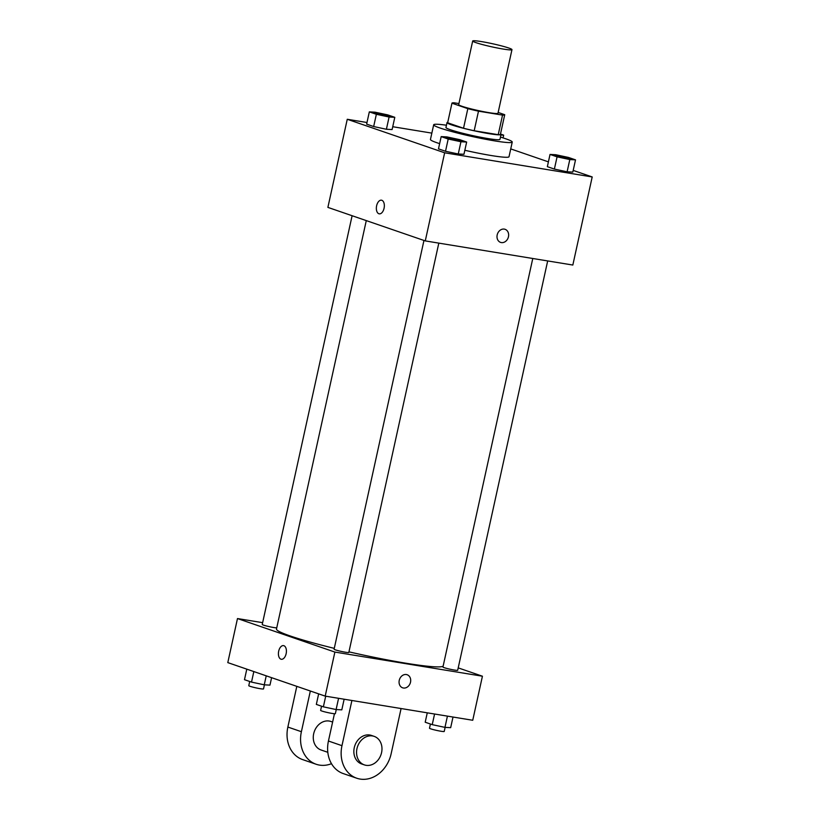 <?xml version="1.0" encoding="UTF-8"?>
<svg xmlns="http://www.w3.org/2000/svg" width="820" height="820" viewBox="0 0 820 820"><rect width="100%" height="100%" fill="white"/><g stroke="black" fill="none" stroke-linecap="round" stroke-linejoin="round"><path stroke-width="1.23" d="M503.152 49.046A20.11 1.589 -167.6 0 1 482.867 44.68A20.11 1.589 -167.6 0 1 472.689 41A20.11 1.589 -167.6 0 1 492.676 43.767A20.11 1.589 -167.6 0 1 511.967 49.641A20.11 1.589 -167.6 0 1 503.152 49.046M511.967 49.641L497.976 113.273A20.11 1.589 -167.6 0 1 489.161 112.678A20.11 1.589 -167.6 0 1 468.876 108.312A20.11 1.589 -167.6 0 1 458.698 104.632L472.689 41M500.415 134.285A27.009 2.142 -167.6 0 1 500.415 134.326L504.72 114.749A27.009 2.142 -167.6 0 0 504.72 114.697L498.16 112.442M458.933 103.576L454.136 102.797A27.009 2.142 -167.6 0 0 451.963 103.156A27.009 2.142 -167.6 0 0 451.953 103.197L467.83 108.66A27.009 2.142 -167.6 0 0 478.49 111.171L502.537 115.107A27.009 2.142 -167.6 0 0 504.72 114.749M451.953 103.197L447.648 122.785L463.525 128.248L467.83 108.66M478.49 111.171L474.185 130.749L498.232 134.685L502.537 115.107M474.185 130.749A27.009 2.142 -167.6 0 1 463.525 128.248M500.415 134.326A27.009 2.142 -167.6 0 1 498.232 134.685M447.761 122.272A27.654 2.193 12.4 0 0 447.023 122.59A27.654 2.193 12.4 0 0 451.492 124.845A27.654 2.193 12.4 0 0 481.576 132.327A27.654 2.193 12.4 0 0 501.04 134.47A27.654 2.193 12.4 0 0 500.518 133.875M501.04 134.47L499.964 139.359A27.654 2.193 -167.6 0 1 487.838 138.549A27.654 2.193 -167.6 0 1 450.416 129.734A27.654 2.193 -167.6 0 1 445.947 127.489L447.023 122.59M500.456 137.104A40.221 3.188 -167.6 0 1 512.244 142.065A40.221 3.188 -167.6 0 1 494.603 140.876A40.221 3.188 -167.6 0 1 454.044 132.153A40.221 3.188 -167.6 0 1 433.678 124.794A40.221 3.188 -167.6 0 1 446.449 125.224M512.244 142.065L509.015 156.743A40.221 3.188 -167.6 0 1 491.375 155.554A40.221 3.188 -167.6 0 1 464.837 150.275M439.633 143.633A40.221 3.188 -167.6 0 1 430.449 139.472L433.678 124.794M369.328 111.879L366.632 124.117L373.664 126.536L386.404 129.263L392.103 129.56L394.799 117.321L387.768 114.902L375.037 112.186L369.328 111.879L376.359 114.298L389.09 117.024L394.799 117.321M431.843 133.117L392.729 126.721M366.991 122.508L347.26 119.279L444.645 152.797L592.204 176.946L573.201 170.406M548.406 161.868L510.737 148.902M441.18 136.612L438.485 148.85L445.516 151.269L458.257 153.986L463.956 154.283L466.652 142.044L459.62 139.625L446.89 136.909L441.18 136.612L448.202 139.031L460.942 141.747L466.652 142.044M550.035 154.426L547.35 166.665L554.381 169.084L567.112 171.8L572.821 172.097L575.517 159.859L568.486 157.44L555.745 154.724L550.035 154.426L557.067 156.845L569.808 159.562L575.517 159.859M347.26 119.279L327.887 207.388L425.272 240.906L444.645 152.797M384.067 208.29A6.908 3.895 99.3 0 1 379.229 213.835A6.908 3.895 99.3 0 1 376.503 206.384A6.908 3.895 99.3 0 1 381.464 200.193A6.908 3.895 99.3 0 1 384.067 208.29M425.272 240.906L572.832 265.044L592.204 176.946M505.069 229.303A6.908 5.689 -71 0 1 508.338 237.236A6.908 5.689 -71 0 1 501.338 242.576A6.908 5.689 -71 0 1 500.569 242.382A6.908 5.689 -71 0 1 497.443 233.997A6.908 5.689 -71 0 1 505.069 229.303A6.908 5.689 -71 0 1 508.338 237.236A6.908 5.689 -71 0 1 501.338 242.576A6.908 5.689 -71 0 1 500.569 242.382M379.229 213.835A6.908 3.895 99.3 0 1 376.503 206.384A6.908 3.895 99.3 0 1 381.464 200.193M443.148 666.137A85.464 6.765 -167.6 0 1 405.941 663.216A85.464 6.765 -167.6 0 1 348.951 651.849M334.273 648.364A85.464 6.765 -167.6 0 1 276.483 629.032L366.284 220.6M532.774 258.495L442.943 667.039A7.544 0.594 12.4 0 0 450.19 669.243A7.544 0.594 12.4 0 0 457.683 670.278L547.678 260.934M276.75 627.823A7.544 0.594 -167.6 0 1 273.654 627.515A7.544 0.594 -167.6 0 1 266.049 625.875A7.544 0.594 -167.6 0 1 262.236 624.491L352.108 215.721M438.813 243.12L348.818 652.464A7.544 0.594 -167.6 0 1 345.507 652.238A7.544 0.594 -167.6 0 1 337.901 650.598A7.544 0.594 -167.6 0 1 334.088 649.225L423.96 240.445M325.191 696.118L227.796 662.611L237.482 618.557L262.636 622.667L237.482 618.557L334.878 652.074L482.426 676.213L458.206 667.88L482.426 676.213L472.74 720.268L325.191 696.118L334.878 652.074L482.426 676.213M570.146 158.762L570.146 158.721A7.544 0.594 -167.6 0 1 566.845 158.506A7.544 0.594 -167.6 0 1 559.23 156.907A7.544 0.594 -167.6 0 1 555.406 155.523A7.544 0.594 -167.6 0 1 555.417 155.503A7.544 0.594 -167.6 0 1 562.909 156.517A7.544 0.594 -167.6 0 1 570.146 158.721A7.544 0.594 -167.6 0 1 570.146 158.762A7.544 0.594 -167.6 0 1 566.835 158.537A7.544 0.594 -167.6 0 1 559.24 156.866A7.544 0.594 -167.6 0 1 555.417 155.482L555.406 155.523M547.35 166.665L554.381 169.084L557.067 156.845M554.381 169.084L567.112 171.8L569.808 159.562M567.112 171.8L572.821 172.097M500.928 134.992L503.664 135.136L500.928 134.193M503.049 137.903L503.664 135.136M461.291 140.907L461.281 140.948A7.544 0.594 -167.6 0 1 461.281 140.948A7.544 0.594 -167.6 0 1 457.97 140.722A7.544 0.594 -167.6 0 1 450.364 139.092A7.544 0.594 -167.6 0 1 446.551 137.709A7.544 0.594 -167.6 0 1 446.562 137.688L446.562 137.668A7.544 0.594 -167.6 0 1 454.054 138.703A7.544 0.594 -167.6 0 1 461.291 140.907A7.544 0.594 -167.6 0 1 457.98 140.691A7.544 0.594 -167.6 0 1 450.375 139.051A7.544 0.594 -167.6 0 1 446.562 137.668M438.485 148.85L445.516 151.269L448.202 139.031M445.516 151.269L458.257 153.986L460.942 141.747M458.257 153.986L463.956 154.283M389.428 116.225L389.438 116.184A7.544 0.594 -167.6 0 1 386.128 115.958A7.544 0.594 -167.6 0 1 378.512 114.359A7.544 0.594 -167.6 0 1 374.699 112.986A7.544 0.594 -167.6 0 1 374.709 112.965A7.544 0.594 -167.6 0 1 382.202 113.98A7.544 0.594 -167.6 0 1 389.438 116.184A7.544 0.594 -167.6 0 1 389.428 116.225A7.544 0.594 -167.6 0 1 386.117 115.999A7.544 0.594 -167.6 0 1 378.522 114.328A7.544 0.594 -167.6 0 1 374.709 112.945L374.699 112.986M366.632 124.117L373.664 126.536L376.359 114.298M373.664 126.536L386.404 129.263L389.09 117.024M386.404 129.263L392.103 129.56M427.271 712.826L425.201 722.225L432.232 724.644L444.963 727.371L450.672 727.668L453.009 717.039M432.232 724.644L434.569 714.025M444.963 727.371L447.433 716.126M445.127 727.371L444.225 731.46A7.544 0.594 -167.6 0 1 440.914 731.235A7.544 0.594 -167.6 0 1 433.319 729.605A7.544 0.594 -167.6 0 1 429.495 728.221L430.418 724.029M318.652 693.874L316.335 704.411L323.367 706.83L336.108 709.546L341.807 709.853L344.144 699.224M323.367 706.83L325.704 696.211M336.108 709.546L338.578 698.312M336.261 709.556L335.359 713.646A7.544 0.594 -167.6 0 1 332.059 713.42A7.544 0.594 -167.6 0 1 324.454 711.791A7.544 0.594 -167.6 0 1 320.63 710.407L321.553 706.204M246.799 669.151L244.483 679.688L251.514 682.107L264.255 684.823L269.964 685.12L271.594 677.679M251.514 682.107L253.831 671.57M264.255 684.823L266.233 675.834M264.409 684.833L263.517 688.923A7.544 0.594 -167.6 0 1 260.207 688.697A7.544 0.594 -167.6 0 1 252.601 687.057A7.544 0.594 -167.6 0 1 248.778 685.684L249.7 681.481M402.63 687.816A6.908 5.689 109 0 0 410.256 683.121A6.908 5.689 109 0 0 407.13 674.737A6.908 5.689 -71 0 1 410.256 683.121A6.908 5.689 -71 0 1 402.63 687.816A6.908 5.689 -71 0 1 399.248 680.354A6.908 5.689 -71 0 1 407.13 674.737M283.535 645.627A6.908 3.895 -80.7 0 0 278.626 651.49A6.908 3.895 -80.7 0 0 280.932 659.178A6.908 3.895 99.3 0 1 278.626 651.49A6.908 3.895 99.3 0 1 283.525 645.617A6.908 3.895 99.3 0 1 286.262 653.068A6.908 3.895 99.3 0 1 281.301 659.27A6.908 3.895 99.3 0 1 280.932 659.178A6.908 3.895 -80.7 0 0 281.301 659.27M237.482 618.557L334.878 652.074M334.447 713.728L328.441 741.014A30.166 24.805 109 0 0 343.221 773.567L356.741 778.221A30.166 24.805 -71 0 1 341.971 745.677L351.903 700.495M327.815 752.309L321.071 749.992A15.078 12.402 -71 0 1 314.255 731.696A15.078 12.402 -71 0 1 330.89 721.467L332.612 722.061M331.485 763.686A30.166 24.805 -71 0 1 316.161 764.26A30.166 24.805 -71 0 1 301.391 731.707L310.339 691.014M364.357 764.886L361.651 763.963A15.078 12.402 -71 0 1 354.834 745.657A15.078 12.402 -71 0 1 371.47 735.437L374.176 736.37A15.078 12.402 -71 0 1 381.31 753.662A15.078 12.402 -71 0 1 366.038 765.316A15.078 12.402 -71 0 1 364.357 764.886A15.078 12.402 -71 0 1 357.54 746.589A15.078 12.402 -71 0 1 374.176 736.37M401.082 708.541L391.15 753.723A30.166 24.805 -71 0 1 356.741 778.221M316.161 764.26L302.641 759.597A30.166 24.805 -71 0 1 287.861 727.053L296.809 686.361M328.441 741.014L341.971 745.677M287.861 727.053L301.391 731.707M447.658 122.733L451.963 103.156"/></g></svg>
